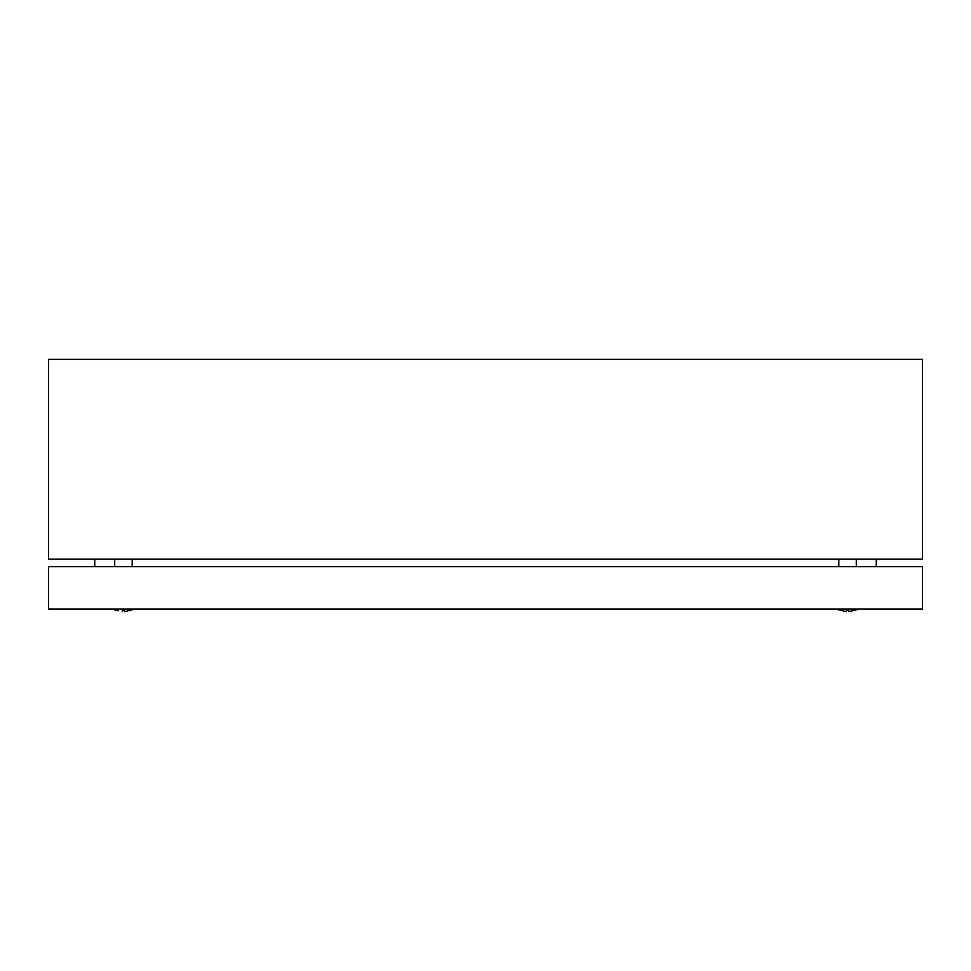 <?xml version="1.0" encoding="UTF-8"?>
<svg xmlns="http://www.w3.org/2000/svg" width="971" height="971" viewBox="0 0 971 971"><rect width="100%" height="100%" fill="white"/><g stroke="black" fill="none" stroke-linecap="round" stroke-linejoin="round"><path stroke-width="1.46" d="M856.288 566.615L856.288 559.126M838.81 566.615L838.81 559.126M132.19 566.615L132.19 559.126M114.712 566.615L114.712 559.126M48.55 359.379L922.45 359.379L922.45 559.126L48.55 559.126L48.55 359.379M94.745 566.615L94.745 559.126M876.255 566.615L876.255 559.126M125.817 611.378L127.237 611.038M117.418 610.48L118.583 610.771M129.495 610.48L124.652 611.621L124.494 610.48L122.419 610.48L122.261 611.621M849.892 611.378L853.582 610.48L848.739 611.621L848.581 610.48L846.506 610.48L846.348 611.621L841.505 610.48L846.348 611.621M922.45 566.615L48.55 566.615L48.55 609.06L922.45 609.06L922.45 566.615M129.495 610.504L135.066 609.06M117.418 610.504L111.847 609.06M853.582 610.504L859.153 609.06M841.505 610.504L835.934 609.06"/></g></svg>

